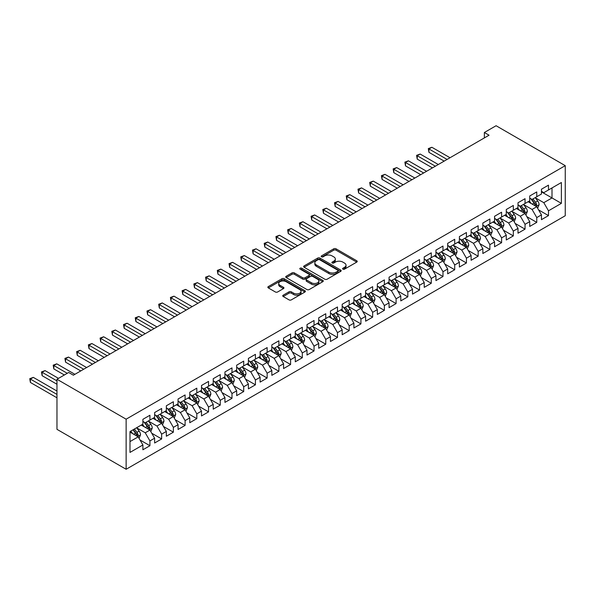 <?xml version="1.0" encoding="UTF-8"?>
<svg xmlns="http://www.w3.org/2000/svg" width="595" height="595" viewBox="0 0 595 595"><rect width="100%" height="100%" fill="white"/><g stroke="black" fill="none" stroke-linecap="round" stroke-linejoin="round"><path stroke-width="0.89" d="M342.913 269.163A1.138 0.654 0 0 0 344.52 269.163L356.747 262.105A1.629 0.937 0 0 0 357.223 261.443A1.629 0.937 0 0 0 356.747 260.774L336.034 248.814A1.629 0.937 0 0 0 333.736 248.814L321.508 255.872A1.138 0.654 0 0 0 321.174 256.341A1.138 0.654 0 0 0 321.508 256.809A1.138 0.654 0 0 0 323.122 256.809L324.699 255.895A5.206 3.005 0 0 1 332.062 255.895L333.795 256.891A5.206 3.005 0 0 1 335.32 259.018A5.206 3.005 0 0 1 333.795 261.138L332.211 262.053A1.138 0.654 0 0 0 331.876 262.521A1.138 0.654 0 0 0 332.211 262.983A1.138 0.654 0 0 0 333.817 262.983L335.401 262.068A5.206 3.005 0 0 1 342.765 262.068L344.49 263.064A5.206 3.005 0 0 1 346.015 265.192A5.206 3.005 0 0 1 344.49 267.319L342.913 268.233A1.138 0.654 0 0 0 342.579 268.695A1.138 0.654 0 0 0 342.913 269.163L342.913 268.233M283.22 295.187A1.629 0.937 0 0 0 282.744 295.849A1.629 0.937 0 0 0 283.22 296.518L289.029 299.873A1.629 0.937 0 0 0 291.334 299.873L304.908 292.033A1.629 0.937 0 0 0 305.384 291.364A1.629 0.937 0 0 0 304.908 290.702L284.202 278.743A1.629 0.937 0 0 0 281.896 278.743L268.323 286.582A1.629 0.937 0 0 0 267.847 287.251A1.629 0.937 0 0 0 268.323 287.913L275.336 291.966A1.629 0.937 0 0 0 277.642 291.966L283.451 288.612A1.629 0.937 0 0 0 283.927 287.943A1.629 0.937 0 0 0 283.451 287.281L279.97 285.273A4.351 2.514 0 0 1 278.698 283.495A4.351 2.514 0 0 1 281.383 281.175A4.351 2.514 0 0 1 286.128 281.718L299.761 289.587A4.351 2.514 0 0 1 301.04 291.364A4.351 2.514 0 0 1 298.348 293.692A4.351 2.514 0 0 1 293.603 293.142L291.334 291.833A1.629 0.937 0 0 0 289.029 291.833L283.22 295.187L283.22 296.518M56.971 379.253L126.133 419.185L126.133 469.269L56.971 429.337L56.971 379.253L68.693 372.485L73.378 375.192L489.053 135.206L484.367 132.499L484.367 137.914M484.367 132.499L496.089 125.731L565.25 165.663L126.133 419.185M324.818 279.211A1.629 0.937 0 0 0 327.116 279.211L340.697 271.372A1.629 0.937 0 0 0 341.173 270.71A1.629 0.937 0 0 0 340.697 270.041L319.984 258.081A1.629 0.937 0 0 0 317.685 258.081L304.105 265.92A1.629 0.937 0 0 0 303.629 266.59A1.629 0.937 0 0 0 304.105 267.252L324.818 279.211M300.594 269.409A1.138 0.654 0 0 1 301.747 269.572L322.78 281.71L309.229 289.542A1.629 0.937 0 0 1 306.923 289.542L286.21 277.582L286.21 276.251A1.629 0.937 0 0 0 285.734 276.92A1.629 0.937 0 0 0 286.21 277.582M286.21 276.251L292.026 272.897A1.629 0.937 0 0 1 294.324 272.897L302.721 277.746A1.629 0.937 0 0 0 305.027 277.746L308.879 275.522A1.629 0.937 0 0 0 309.355 274.86A1.629 0.937 0 0 0 308.879 274.191L300.133 269.148A1.138 0.654 0 0 1 299.806 268.68A1.138 0.654 0 0 1 300.505 268.07A1.138 0.654 0 0 1 301.747 268.219L322.802 280.371A1.629 0.937 0 0 1 323.278 281.033A1.629 0.937 0 0 1 322.802 281.703L322.802 280.371M126.133 469.269L565.25 215.747L565.25 165.663M541.45 191.858L552.004 197.942L552.004 187.931L561.382 182.516L548.486 189.961L548.486 185.157L541.45 189.217L541.45 194.022L536.764 196.729L536.764 191.925L529.729 195.986L529.729 200.79L525.043 203.497L525.043 198.693L518.007 202.754L518.007 207.558L513.321 210.266L513.321 205.461L506.286 209.514L506.286 214.326L501.6 217.034L501.6 212.222L494.564 216.283L494.564 221.095L489.878 223.802L489.878 218.99L482.843 223.051L482.843 227.855L478.149 230.562L478.149 225.758L471.121 229.819L471.121 234.623L466.428 237.331L466.428 232.526L459.399 236.587L459.399 241.392L454.706 244.099L454.706 239.294L447.678 243.355L447.678 248.16L442.985 250.867L442.985 246.062L435.949 250.123L435.949 254.928L431.263 257.635L431.263 252.83L424.228 256.891L424.228 261.696L419.542 264.403L419.542 259.599L412.506 263.659L412.506 268.464L407.82 271.171L407.82 266.367L400.785 270.428L400.785 275.232L396.099 277.939L396.099 273.135L389.063 277.196L389.063 282L384.377 284.708L384.377 279.903L377.342 283.964L377.342 288.768L372.649 291.476L372.649 286.671L365.62 290.732L365.62 295.537L360.927 298.244L360.927 293.439L353.899 297.5L353.899 302.305L349.205 305.012L349.205 300.207L342.177 304.268L342.177 309.073L337.484 311.78L337.484 306.975L330.448 311.036L330.448 315.841L325.762 318.548L325.762 313.743L318.727 317.804L318.727 322.609L314.041 325.316L314.041 320.512L307.005 324.572L307.005 329.377L302.32 332.084L302.32 327.28L295.284 331.341L295.284 336.145L290.598 338.853L290.598 334.048L283.562 338.109L283.562 342.913L278.877 345.621L278.877 340.816L271.841 344.877L271.841 349.682L267.148 352.389L267.148 347.584L260.119 351.645L260.119 356.45L255.426 359.157L255.426 354.352L248.398 358.413L248.398 363.218L243.705 365.925L243.705 361.12L236.676 365.181L236.676 369.986L231.983 372.693L231.983 367.889L224.947 371.949L224.947 376.754L220.262 379.461L220.262 374.657L213.226 378.71L213.226 383.522L208.54 386.229L208.54 381.417L201.504 385.478L201.504 390.29L196.819 392.998L196.819 388.185L189.783 392.246L189.783 397.058L185.097 399.758L185.097 394.954L178.061 399.014L178.061 403.819L173.376 406.526L173.376 401.722L166.34 405.783L166.34 410.587L161.647 413.294L161.647 408.49L154.618 412.551L154.618 417.355L149.925 420.063L149.925 415.258L142.897 419.319L142.897 424.123L130 431.568L130 452.416L142.897 444.971L138.204 436.849L130 432.111M561.382 182.516L561.382 203.356L548.486 210.801L543.8 202.679L535.299 197.778M538.579 209.894L548.486 215.613L548.486 210.801M548.486 215.613L541.45 219.667L541.45 214.862L536.764 217.569L532.079 209.447L523.578 204.546M526.858 216.662L536.764 222.374L536.764 217.569M536.764 222.374L529.729 226.435L529.729 221.63L525.043 224.337L520.35 216.216L511.856 211.314M515.136 223.43L525.043 229.142L525.043 224.337M525.043 229.142L518.007 233.203L518.007 228.398L513.321 231.105L508.628 222.984L500.135 218.082M503.415 230.191L513.321 235.91L513.321 231.105M513.321 235.91L506.286 239.971L506.286 235.166L501.6 237.874L496.907 229.752L488.413 224.851M491.693 236.959L501.6 242.678L501.6 237.874M501.6 242.678L494.564 246.739L494.564 241.934L489.878 244.642L485.185 236.52L476.684 231.619M479.972 243.727L489.878 249.446L489.878 244.642M489.878 249.446L482.843 253.507L482.843 248.703L478.149 251.41L473.464 243.288L464.963 238.379M468.25 250.495L478.149 256.214L478.149 251.41M478.149 256.214L471.121 260.275L471.121 255.471L466.428 258.178L461.742 250.056L453.241 245.147M456.529 257.263L466.428 262.983L466.428 258.178M466.428 262.983L459.399 267.043L459.399 262.239L454.706 264.946L450.021 256.824L441.52 251.916M444.8 264.031L454.706 269.751L454.706 264.946M454.706 269.751L447.678 273.812L447.678 269.007L442.985 271.714L438.299 263.592L429.798 258.684M433.078 270.799L442.985 276.519L442.985 271.714M442.985 276.519L435.949 280.58L435.949 275.775L431.263 278.482L426.578 270.361L418.077 265.452M421.357 277.567L431.263 283.287L431.263 278.482M431.263 283.287L424.228 287.348L424.228 282.543L419.542 285.25L414.849 277.129L406.355 272.22M409.635 284.336L419.542 290.055L419.542 285.25M419.542 290.055L412.506 294.116L412.506 289.311L407.82 292.019L403.127 283.897L394.634 278.988M397.914 291.104L407.82 296.823L407.82 292.019M407.82 296.823L400.785 300.884L400.785 296.079L396.099 298.787L391.406 290.665L382.912 285.756M386.192 297.872L396.099 303.591L396.099 298.787M396.099 303.591L389.063 307.652L389.063 302.848L384.377 305.555L379.684 297.433L371.183 292.524M374.471 304.64L384.377 310.359L384.377 305.555M384.377 310.359L377.342 314.42L377.342 309.616L372.649 312.323L367.963 304.201L359.462 299.292M362.749 311.408L372.649 317.128L372.649 312.323M372.649 317.128L365.62 321.188L365.62 316.384L360.927 319.091L356.241 310.969L347.74 306.061M351.028 318.176L360.927 323.896L360.927 319.091M360.927 323.896L353.899 327.957L353.899 323.152L349.205 325.859L344.52 317.737L336.019 312.829M339.299 324.944L349.205 330.664L349.205 325.859M349.205 330.664L342.177 334.725L342.177 329.92L337.484 332.627L332.798 324.506L324.297 319.597M327.577 331.713L337.484 337.432L337.484 332.627M337.484 337.432L330.448 341.493L330.448 336.688L325.762 339.395L321.077 331.274L312.576 326.365M315.856 338.481L325.762 344.2L325.762 339.395M325.762 344.2L318.727 348.261L318.727 343.456L314.041 346.164L309.348 338.042L300.854 333.133M304.134 345.249L314.041 350.968L314.041 346.164M314.041 350.968L307.005 355.029L307.005 350.224L302.32 352.932L297.626 344.81L289.133 339.901M292.413 352.017L302.32 357.736L302.32 352.932M302.32 357.736L295.284 361.797L295.284 356.993L290.598 359.7L285.905 351.578L277.411 346.669M280.691 358.785L290.598 364.504L290.598 359.7M290.598 364.504L283.562 368.565L283.562 363.761L278.877 366.468L274.183 358.346L265.682 353.437M268.97 365.553L278.877 371.273L278.877 366.468M278.877 371.273L271.841 375.333L271.841 370.521L267.148 373.229L262.462 365.114L253.961 360.206M257.248 372.321L267.148 378.041L267.148 373.229M267.148 378.041L260.119 382.102L260.119 377.289L255.426 379.997L250.74 371.875L242.239 366.974M245.527 379.089L255.426 384.809L255.426 379.997M255.426 384.809L248.398 388.862L248.398 384.058L243.705 386.765L239.019 378.643L230.518 373.742M233.798 385.857L243.705 391.57L243.705 386.765M243.705 391.57L236.676 395.63L236.676 390.826L231.983 393.533L227.297 385.411L218.796 380.51M222.076 392.626L231.983 398.338L231.983 393.533M231.983 398.338L224.947 402.399L224.947 397.594L220.262 400.301L215.576 392.179L207.075 387.278M210.355 399.386L220.262 405.106L220.262 400.301M220.262 405.106L213.226 409.167L213.226 404.362L208.54 407.069L203.847 398.947L195.353 394.046M198.633 406.154L208.54 411.874L208.54 407.069M208.54 411.874L201.504 415.935L201.504 411.13L196.819 413.837L192.125 405.716L183.632 400.814M186.912 412.923L196.819 418.642L196.819 413.837M196.819 418.642L189.783 422.703L189.783 417.898L185.097 420.606L180.404 412.484L171.91 407.582M175.19 419.691L185.097 425.41L185.097 420.606M185.097 425.41L178.061 429.471L178.061 424.666L173.376 427.374L168.683 419.252L160.181 414.343M163.469 426.459L173.376 432.178L173.376 427.374M173.376 432.178L166.34 436.239L166.34 431.435L161.647 434.142L156.961 426.02L148.46 421.111M151.747 433.227L161.647 438.946L161.647 434.142M161.647 438.946L154.618 443.007L154.618 438.203L149.925 440.91L145.239 432.788L136.738 427.879M140.026 439.995L149.925 445.714L149.925 440.91M149.925 445.714L142.897 449.775L142.897 444.971M142.897 421.416L145.239 422.77L149.925 420.063M130 441.587L138.204 436.849M154.618 414.648L156.961 416.002L161.647 413.294M145.239 432.788L149.925 430.081L141.253 425.075M154.618 438.203L149.925 430.081M166.34 407.88L168.683 409.234L173.376 406.526M156.961 426.02L161.647 423.313L152.975 418.307M166.34 431.435L161.647 423.313M178.061 401.112L180.404 402.465L185.097 399.758M168.683 419.252L173.376 416.545L164.696 411.539M178.061 424.666L173.376 416.545M189.783 394.351L192.125 395.705L196.819 392.998M180.404 412.484L185.097 409.777L176.417 404.771M189.783 417.898L185.097 409.777M201.504 387.583L203.847 388.937L208.54 386.229M192.125 405.716L196.819 403.008L188.139 398.003M201.504 411.13L196.819 403.008M213.226 380.815L215.576 382.169L220.262 379.461M203.847 398.947L208.54 396.24L199.868 391.235M213.226 404.362L208.54 396.24M224.947 374.047L227.297 375.4L231.983 372.693M215.576 392.179L220.262 389.472L211.589 384.467M224.947 397.594L220.262 389.472M236.676 367.279L239.019 368.632L243.705 365.925M227.297 385.411L231.983 382.704L223.311 377.699M236.676 390.826L231.983 382.704M248.398 360.511L250.74 361.864L255.426 359.157M239.019 378.643L243.705 375.936L235.032 370.93M248.398 384.058L243.705 375.936M260.119 353.742L262.462 355.096L267.148 352.389M250.74 371.875L255.426 369.168L246.754 364.162M260.119 377.289L255.426 369.168M271.841 346.974L274.183 348.328L278.877 345.621M262.462 365.114L267.148 362.407L258.475 357.394M271.841 370.521L267.148 362.407M283.562 340.206L285.905 341.56L290.598 338.853M274.183 358.346L278.877 355.639L270.197 350.626M283.562 363.761L278.877 355.639M295.284 333.438L297.626 334.792L302.32 332.084M285.905 351.578L290.598 348.871L281.918 343.858M295.284 356.993L290.598 348.871M307.005 326.67L309.348 328.024L314.041 325.316M297.626 344.81L302.32 342.103L293.64 337.09M307.005 350.224L302.32 342.103M318.727 319.902L321.077 321.255L325.762 318.548M309.348 338.042L314.041 335.335L305.369 330.322M318.727 343.456L314.041 335.335M330.448 313.134L332.798 314.487L337.484 311.78M321.077 331.274L325.762 328.566L317.09 323.554M330.448 336.688L325.762 328.566M342.177 306.365L344.52 307.719L349.205 305.012M332.798 324.506L337.484 321.798L328.812 316.785M342.177 329.92L337.484 321.798M353.899 299.597L356.241 300.951L360.927 298.244M344.52 317.737L349.205 315.03L340.533 310.017M353.899 323.152L349.205 315.03M365.62 292.829L367.963 294.183L372.649 291.476M356.241 310.969L360.927 308.262L352.255 303.249M365.62 316.384L360.927 308.262M377.342 286.061L379.684 287.415L384.377 284.708M367.963 304.201L372.649 301.494L363.976 296.488M377.342 309.616L372.649 301.494M389.063 279.293L391.406 280.647L396.099 277.939M379.684 297.433L384.377 294.726L375.698 289.72M389.063 302.848L384.377 294.726M400.785 272.525L403.127 273.879L407.82 271.171M391.406 290.665L396.099 287.958L387.419 282.952M400.785 296.079L396.099 287.958M412.506 265.757L414.849 267.11L419.542 264.403M403.127 283.897L407.82 281.19L399.141 276.184M412.506 289.311L407.82 281.19M424.228 258.989L426.578 260.342L431.263 257.635M414.849 277.129L419.542 274.421L410.87 269.416M424.228 282.543L419.542 274.421M435.949 252.221L438.299 253.574L442.985 250.867M426.578 270.361L431.263 267.653L422.591 262.648M435.949 275.775L431.263 267.653M447.678 245.452L450.021 246.806L454.706 244.099M438.299 263.592L442.985 260.885L434.313 255.88M447.678 269.007L442.985 260.885M459.399 238.684L461.742 240.038L466.428 237.331M450.021 256.824L454.706 254.117L446.034 249.112M459.399 262.239L454.706 254.117M471.121 231.916L473.464 233.27L478.149 230.562M461.742 250.056L466.428 247.349L457.756 242.343M471.121 255.471L466.428 247.349M482.843 225.155L485.185 226.509L489.878 223.802M473.464 243.288L478.149 240.581L469.477 235.575M482.843 248.703L478.149 240.581M494.564 218.387L496.907 219.741L501.6 217.034M485.185 236.52L489.878 233.813L481.199 228.807M494.564 241.934L489.878 233.813M506.286 211.619L508.628 212.973L513.321 210.266M496.907 229.752L501.6 227.045L492.92 222.039M506.286 235.166L501.6 227.045M518.007 204.851L520.35 206.205L525.043 203.497M508.628 222.984L513.321 220.276L504.642 215.271M518.007 228.398L513.321 220.276M529.729 198.083L532.079 199.437L536.764 196.729M520.35 216.216L525.043 213.508L516.371 208.503M529.729 221.63L525.043 213.508M541.45 191.315L543.8 192.668L548.486 189.961M532.079 209.447L536.764 206.74L528.092 201.735M541.45 214.862L536.764 206.74M543.8 202.679L552.004 197.942L561.382 203.356M343.367 269.319L344.49 268.672A5.206 3.005 0 0 0 346.015 266.545L346.015 265.192M335.32 259.018L335.32 260.372A5.206 3.005 0 0 1 333.795 262.492L332.664 263.146M356.725 262.12L336.034 250.168A1.629 0.937 0 0 0 333.736 250.168L321.962 256.966M340.675 271.387L319.984 259.435A1.629 0.937 0 0 0 317.685 259.435L304.127 267.267L304.105 265.92M337.819 271.171A1.138 0.654 0 0 0 338.153 270.71A1.138 0.654 0 0 0 337.819 270.242L319.641 259.747A1.138 0.654 0 0 0 318.028 259.747L316.362 260.707A5.206 3.005 0 0 0 314.837 262.834A5.206 3.005 0 0 0 316.362 264.961L328.79 272.138A5.206 3.005 0 0 0 336.153 272.138L337.819 271.171L337.819 272.525A1.138 0.654 0 0 0 338.153 272.064L338.153 270.71M314.837 262.834L314.837 264.187A5.206 3.005 0 0 0 316.362 266.315L316.362 264.961M337.819 272.525L336.153 273.492A5.206 3.005 0 0 1 328.79 273.492L316.362 266.315M286.232 277.597L292.026 274.25L292.026 272.897M309.355 274.86L309.355 276.214A1.629 0.937 0 0 1 308.879 276.876L305.027 279.1A1.629 0.937 0 0 1 302.721 279.1L294.324 274.25A1.629 0.937 0 0 0 292.026 274.25M311.438 282.781A4.351 2.514 0 0 0 316.183 283.324A4.351 2.514 0 0 0 318.868 281.004A4.351 2.514 0 0 0 317.596 279.226L312.791 276.452A1.629 0.937 0 0 0 310.493 276.452L306.633 278.676A1.629 0.937 0 0 0 306.157 279.345A1.629 0.937 0 0 0 306.633 280.007L311.438 282.781L311.438 284.135A4.351 2.514 0 0 0 316.183 284.678A4.351 2.514 0 0 0 318.868 282.357L318.868 281.004M306.157 279.345L306.157 280.699A1.629 0.937 0 0 0 306.633 281.361L306.633 280.007M311.438 284.135L306.633 281.361M301.04 291.364L301.04 292.718A4.351 2.514 0 0 1 298.348 295.046A4.351 2.514 0 0 1 293.603 294.495L291.334 293.186A1.629 0.937 0 0 0 289.029 293.186L283.242 296.526M278.698 283.495L278.698 284.849A4.351 2.514 0 0 0 279.97 286.626L279.97 285.273M283.451 287.281L283.451 288.612L279.97 286.626M304.908 290.702L304.908 292.033L284.202 280.096A1.629 0.937 0 0 0 281.896 280.096L268.345 287.928M537.635 208.243L539.085 204.702A4.396 2.536 -120 0 0 537.687 200.961L535.195 197.637M531.223 203.542L529.334 201.021M450.021 157.742L431.888 147.277L428.958 148.966L428.958 152.35L444.16 161.126M535.939 206.264L536.712 204.888A4.396 2.536 -120 0 0 535.455 202.248L532.964 198.923M531.543 199.124L534.622 203.23A2.239 1.294 60 0 1 535.024 203.914L536.712 204.888M530.77 198.678L534.05 203.059A4.396 2.536 60 0 1 535.307 205.699L535.396 205.952M428.958 152.35L428.311 148.594L447.09 159.438M428.311 148.594L431.888 147.277M525.913 215.011L527.363 211.47A4.396 2.536 -120 0 0 525.958 207.729L523.474 204.405M519.502 210.31L517.613 207.789M438.299 164.51L420.159 154.046L417.229 155.734L417.229 159.118L432.439 167.894M524.217 213.032L524.991 211.656A4.396 2.536 -120 0 0 523.734 209.009L521.242 205.692M519.822 205.892L522.901 209.998A2.239 1.294 60 0 1 523.303 210.682L524.991 211.656M519.048 205.446L522.328 209.827A4.396 2.536 60 0 1 523.585 212.467L523.674 212.72M417.229 159.118L416.589 155.362L435.369 166.206M416.589 155.362L420.159 154.046M514.184 221.779L515.642 218.239A4.396 2.536 -120 0 0 514.236 214.498L511.752 211.173M507.78 217.078L505.884 214.557M426.578 171.278L408.438 160.814L405.507 162.502L405.507 165.886L420.71 174.662M512.496 219.8L513.269 218.425A4.396 2.536 -120 0 0 512.012 215.777L509.521 212.452M508.1 212.66L511.172 216.766A2.239 1.294 60 0 1 511.581 217.45L513.269 218.425M507.327 212.214L510.607 216.595A4.396 2.536 60 0 1 511.864 219.235L511.953 219.488M405.507 165.886L404.868 162.13L423.64 172.974M404.868 162.13L408.438 160.814M502.463 228.547L503.92 224.999A4.396 2.536 -120 0 0 502.515 221.266L500.023 217.941M496.059 223.846L494.162 221.325M414.849 178.046L396.716 167.582L393.786 169.27L393.786 172.654L408.988 181.43M500.767 226.569L501.548 225.193A4.396 2.536 -120 0 0 500.291 222.545L497.799 219.22M496.379 219.429L499.45 223.534A2.239 1.294 60 0 1 499.86 224.218L501.548 225.193M495.605 218.982L498.885 223.363A4.396 2.536 60 0 1 500.142 226.003L500.231 226.256M393.786 172.654L393.146 168.898L411.919 179.742M393.146 168.898L396.716 167.582M490.741 235.315L492.199 231.767A4.396 2.536 -120 0 0 490.793 228.026L488.302 224.709M484.337 230.615L482.441 228.086M403.127 184.814L384.995 174.342L382.064 176.038L382.064 179.422L397.267 188.198M489.045 233.337L489.826 231.961A4.396 2.536 -120 0 0 488.569 229.313L486.078 225.988M484.657 226.197L487.729 230.302A2.239 1.294 60 0 1 488.138 230.986L489.826 231.961M483.884 225.75L487.164 230.131A4.396 2.536 60 0 1 488.421 232.771L488.51 233.024M382.064 179.422L381.417 175.666L400.197 186.51M381.417 175.666L384.995 174.342M479.02 242.083L480.47 238.536A4.396 2.536 -120 0 0 479.072 234.794L476.58 231.47M472.616 237.383L470.719 234.854M391.406 191.583L373.273 181.111L370.343 182.806L370.343 186.19L385.545 194.967M477.324 240.105L478.105 238.729A4.396 2.536 -120 0 0 476.848 236.081L474.356 232.757M472.936 232.965L476.007 237.07A2.239 1.294 60 0 1 476.416 237.755L478.105 238.729M472.162 232.519L475.435 236.899A4.396 2.536 60 0 1 476.692 239.54L476.781 239.792M370.343 186.19L369.696 182.434L388.476 193.278M369.696 182.434L373.273 181.111M467.298 248.851L468.748 245.304A4.396 2.536 -120 0 0 467.35 241.563L464.859 238.238M460.894 244.151L458.998 241.622M379.684 198.351L361.552 187.879L358.621 189.574L358.621 192.959L373.824 201.735M465.602 246.873L466.376 245.497A4.396 2.536 -120 0 0 465.119 242.849L462.635 239.525M461.207 239.733L464.286 243.838A2.239 1.294 60 0 1 464.695 244.523L466.376 245.497M460.441 239.287L463.713 243.66A4.396 2.536 60 0 1 464.97 246.308L465.059 246.561M358.621 192.959L357.974 189.203L376.754 200.046M357.974 189.203L361.552 187.879M455.577 255.619L457.027 252.072A4.396 2.536 -120 0 0 455.629 248.331L453.137 245.006M449.166 250.919L447.276 248.39M367.963 205.119L349.83 194.647L346.9 196.343L346.9 199.727L362.102 208.503M453.881 253.641L454.654 252.265A4.396 2.536 -120 0 0 453.397 249.617L450.906 246.293M449.485 246.501L452.564 250.607A2.239 1.294 60 0 1 452.974 251.291L454.654 252.265M448.712 246.055L451.992 250.428A4.396 2.536 60 0 1 453.249 253.076L453.338 253.329M346.9 199.727L346.253 195.971L365.033 206.815M346.253 195.971L349.83 194.647M443.855 262.388L445.305 258.84A4.396 2.536 -120 0 0 443.907 255.099L441.416 251.774M437.444 257.687L435.555 255.158M356.241 211.887L338.109 201.415L335.178 203.111L335.178 206.495L350.381 215.271M442.159 260.409L442.933 259.026A4.396 2.536 -120 0 0 441.676 256.386L439.184 253.061M437.764 253.269L440.843 257.375A2.239 1.294 60 0 1 441.245 258.059L442.933 259.026M436.99 252.823L440.27 257.196A4.396 2.536 60 0 1 441.527 259.844L441.616 260.097M335.178 206.495L334.531 202.739L353.311 213.575M334.531 202.739L338.109 201.415M432.134 269.156L433.584 265.608A4.396 2.536 -120 0 0 432.186 261.867L429.694 258.542M425.722 264.455L423.833 261.926M344.52 218.655L326.387 208.183L323.457 209.879L323.457 213.263L338.659 222.039M430.438 267.177L431.211 265.794A4.396 2.536 -120 0 0 429.954 263.154L427.463 259.829M426.042 260.037L429.121 264.143A2.239 1.294 60 0 1 429.523 264.82L431.211 265.794M425.269 259.591L428.549 263.964A4.396 2.536 60 0 1 429.806 266.612L429.895 266.865M323.457 213.263L322.81 209.507L341.589 220.343M322.81 209.507L326.387 208.183M420.412 275.924L421.862 272.376A4.396 2.536 -120 0 0 420.457 268.635L417.973 265.311M414.001 271.223L412.112 268.695M332.798 225.423L314.658 214.951L311.728 216.647L311.728 220.031L326.938 228.807M418.716 273.945L419.49 272.562A4.396 2.536 -120 0 0 418.233 269.922L415.741 266.597M414.321 266.805L417.4 270.911A2.239 1.294 60 0 1 417.802 271.588L419.49 272.562M413.547 266.359L416.827 270.732A4.396 2.536 60 0 1 418.084 273.38L418.173 273.633M311.728 220.031L311.088 216.275L329.868 227.112M311.088 216.275L314.658 214.951M408.683 282.692L410.141 279.144A4.396 2.536 -120 0 0 408.735 275.403L406.244 272.079M402.279 277.991L400.383 275.463M321.077 232.191L302.937 221.719L300.006 223.415L300.006 226.799L315.209 235.575M406.987 280.714L407.768 279.33A4.396 2.536 -120 0 0 406.511 276.69L404.02 273.365M402.599 273.574L405.671 277.679A2.239 1.294 60 0 1 406.08 278.356L407.768 279.33M401.826 273.127L405.106 277.501A4.396 2.536 60 0 1 406.363 280.148L406.452 280.401M300.006 226.799L299.367 223.043L318.139 233.88M299.367 223.043L302.937 221.719M396.962 289.46L398.419 285.912A4.396 2.536 -120 0 0 397.014 282.171L394.522 278.847M390.558 284.76L388.661 282.231M309.348 238.959L291.215 228.487L288.285 230.183L288.285 233.567L303.487 242.343M395.266 287.482L396.047 286.098A4.396 2.536 -120 0 0 394.79 283.458L392.298 280.133M390.878 280.342L393.95 284.447A2.239 1.294 60 0 1 394.359 285.124L396.047 286.098M390.104 279.895L393.384 284.269A4.396 2.536 60 0 1 394.641 286.916L394.73 287.169M288.285 233.567L287.638 229.811L306.418 240.648M287.638 229.811L291.215 228.487M385.24 296.228L386.698 292.68A4.396 2.536 -120 0 0 385.292 288.939L382.801 285.615M378.837 291.528L376.94 288.999M297.626 245.728L279.494 235.256L276.563 236.951L276.563 240.335L291.766 249.112M383.544 294.25L384.325 292.866A4.396 2.536 -120 0 0 383.068 290.226L380.577 286.902M379.156 287.11L382.228 291.215A2.239 1.294 60 0 1 382.637 291.892L384.325 292.866M378.383 286.664L381.655 291.037A4.396 2.536 60 0 1 382.92 293.677L383.009 293.937M276.563 240.335L275.916 236.579L294.696 247.416M275.916 236.579L279.494 235.256M373.519 302.996L374.969 299.449A4.396 2.536 -120 0 0 373.571 295.708L371.079 292.383M367.115 298.296L365.218 295.767M285.905 252.496L267.772 242.024L264.842 243.719L264.842 247.104L280.044 255.88M371.823 301.018L372.604 299.635A4.396 2.536 -120 0 0 371.347 296.994L368.855 293.67M367.435 293.878L370.507 297.983A2.239 1.294 60 0 1 370.916 298.66L372.604 299.635M366.661 293.432L369.934 297.805A4.396 2.536 60 0 1 371.191 300.445L371.28 300.706M264.842 247.104L264.195 243.348L282.975 254.184M264.195 243.348L267.772 242.024M361.797 309.764L363.248 306.217A4.396 2.536 -120 0 0 361.849 302.476L359.358 299.151M355.386 305.064L353.497 302.535M274.183 259.264L256.051 248.792L253.12 250.488L253.12 253.872L268.323 262.648M360.101 307.786L360.875 306.403A4.396 2.536 -120 0 0 359.618 303.762L357.134 300.438M355.706 300.646L358.785 304.752A2.239 1.294 60 0 1 359.194 305.428L360.875 306.403M354.94 300.2L358.212 304.573A4.396 2.536 60 0 1 359.469 307.213L359.558 307.474M253.12 253.872L252.473 250.108L271.253 260.952M252.473 250.108L256.051 248.792M350.076 316.533L351.526 312.985A4.396 2.536 -120 0 0 350.128 309.244L347.636 305.919M343.665 311.832L341.775 309.303M262.462 266.032L244.329 255.56L241.399 257.248L241.399 260.632L256.601 269.416M348.38 314.554L349.153 313.171A4.396 2.536 -120 0 0 347.897 310.531L345.405 307.206M343.984 307.414L347.063 311.52A2.239 1.294 60 0 1 347.473 312.197L349.153 313.171M343.211 306.968L346.491 311.341A4.396 2.536 60 0 1 347.748 313.982L347.837 314.242M241.399 260.632L240.752 256.876L259.532 267.72M240.752 256.876L244.329 255.56M338.354 323.301L339.805 319.753A4.396 2.536 -120 0 0 338.406 316.012L335.915 312.687M331.943 318.6L330.054 316.071M250.74 272.8L232.608 262.328L229.677 264.016L229.677 267.4L244.88 276.184M336.658 321.322L337.432 319.939A4.396 2.536 -120 0 0 336.175 317.299L333.683 313.974M332.263 314.182L335.342 318.288A2.239 1.294 60 0 1 335.744 318.965L337.432 319.939M331.489 313.736L334.769 318.109A4.396 2.536 60 0 1 336.026 320.75L336.115 321.01M229.677 267.4L229.03 263.644L247.81 274.488M229.03 263.644L232.608 262.328M326.633 330.069L328.083 326.521A4.396 2.536 -120 0 0 326.685 322.78L324.193 319.455M320.222 325.368L318.332 322.84M239.019 279.568L220.886 269.096L217.949 270.784L217.949 274.169L233.158 282.952M324.937 328.083L325.71 326.707A4.396 2.536 -120 0 0 324.454 324.067L321.962 320.742M320.541 320.95L323.62 325.056A2.239 1.294 60 0 1 324.022 325.733L325.71 326.707M319.768 320.504L323.048 324.877A4.396 2.536 60 0 1 324.305 327.518L324.394 327.771M217.949 274.169L217.309 270.413L236.089 281.257M217.309 270.413L220.886 269.096M314.911 336.837L316.362 333.289A4.396 2.536 -120 0 0 314.956 329.548L312.472 326.224M308.5 332.136L306.611 329.608M227.297 286.336L209.157 275.864L206.227 277.553L206.227 280.937L221.437 289.72M313.215 334.851L313.989 333.475A4.396 2.536 -120 0 0 312.732 330.835L310.24 327.51M308.82 327.719L311.899 331.824A2.239 1.294 60 0 1 312.301 332.501L313.989 333.475M308.046 327.272L311.326 331.646A4.396 2.536 60 0 1 312.583 334.286L312.673 334.539M206.227 280.937L205.587 277.181L224.367 288.025M205.587 277.181L209.157 275.864M303.182 343.605L304.64 340.057A4.396 2.536 -120 0 0 303.234 336.316L300.743 332.992M296.779 338.905L294.882 336.376M215.569 293.104L197.436 282.632L194.505 284.321L194.505 287.705L209.708 296.481M301.487 341.619L302.267 340.243A4.396 2.536 -120 0 0 301.011 337.603L298.519 334.278M297.098 334.487L300.17 338.592A2.239 1.294 60 0 1 300.579 339.269L302.267 340.243M296.325 334.04L299.605 338.414A4.396 2.536 60 0 1 300.862 341.054L300.951 341.307M194.505 287.705L193.866 283.949L212.638 294.793M193.866 283.949L197.436 282.632M291.461 350.373L292.918 346.826A4.396 2.536 -120 0 0 291.513 343.084L289.021 339.76M285.057 345.673L283.161 343.144M203.847 299.865L185.714 289.401L182.784 291.089L182.784 294.473L197.986 303.249M289.765 348.387L290.546 347.011A4.396 2.536 -120 0 0 289.289 344.371L286.797 341.047M285.377 341.255L288.449 345.36A2.239 1.294 60 0 1 288.858 346.037L290.546 347.011M284.603 340.809L287.883 345.182A4.396 2.536 60 0 1 289.14 347.822L289.23 348.075M182.784 294.473L182.137 290.717L200.917 301.561M182.137 290.717L185.714 289.401M279.739 357.141L281.197 353.594A4.396 2.536 -120 0 0 279.791 349.853L277.3 346.528M273.336 352.441L271.439 349.912M192.125 306.633L173.993 296.169L171.062 297.857L171.062 301.241L186.265 310.017M278.043 355.156L278.824 353.78A4.396 2.536 -120 0 0 277.567 351.139L275.076 347.815M273.655 348.023L276.727 352.128A2.239 1.294 60 0 1 277.136 352.805L278.824 353.78M272.882 347.577L276.154 351.95A4.396 2.536 60 0 1 277.419 354.59L277.501 354.843M171.062 301.241L170.415 297.485L189.195 308.329M170.415 297.485L173.993 296.169M268.018 363.909L269.468 360.362A4.396 2.536 -120 0 0 268.07 356.621L265.578 353.296M261.614 359.202L259.717 356.68M180.404 313.401L162.271 302.937L159.341 304.625L159.341 308.009L174.543 316.785M266.322 361.924L267.103 360.548A4.396 2.536 -120 0 0 265.839 357.907L263.354 354.583M261.934 354.791L265.006 358.897A2.239 1.294 60 0 1 265.415 359.573L267.103 360.548M261.16 354.345L264.433 358.718A4.396 2.536 60 0 1 265.69 361.358L265.779 361.611M159.341 308.009L158.694 304.253L177.474 315.097M158.694 304.253L162.271 302.937M256.296 370.678L257.747 367.13A4.396 2.536 -120 0 0 256.348 363.389L253.857 360.064M249.885 365.97L247.996 363.448M168.683 320.17L150.55 309.705L147.619 311.393L147.619 314.777L162.822 323.554M254.601 368.692L255.374 367.316A4.396 2.536 -120 0 0 254.117 364.675L251.633 361.351M250.205 361.552L253.284 365.665A2.239 1.294 60 0 1 253.693 366.341L255.374 367.316M249.439 361.106L252.711 365.486A4.396 2.536 60 0 1 253.968 368.127L254.058 368.379M147.619 314.777L146.972 311.021L165.752 321.865M146.972 311.021L150.55 309.705M244.575 377.438L246.025 373.898A4.396 2.536 -120 0 0 244.627 370.157L242.135 366.832M238.164 372.738L236.275 370.216M156.961 326.938L138.828 316.473L135.898 318.161L135.898 321.545L151.1 330.322M242.879 375.46L243.653 374.084A4.396 2.536 -120 0 0 242.396 371.444L239.904 368.119M238.483 368.32L241.563 372.425A2.239 1.294 60 0 1 241.972 373.11L243.653 374.084M237.71 367.874L240.99 372.254A4.396 2.536 60 0 1 242.247 374.895L242.336 375.147M135.898 321.545L135.251 317.789L154.031 328.633M135.251 317.789L138.828 316.473M232.853 384.206L234.304 380.666A4.396 2.536 -120 0 0 232.905 376.925L230.414 373.601M226.442 379.506L224.553 376.985M145.239 333.706L127.107 323.241L124.177 324.93L124.177 328.314L139.379 337.09M231.158 382.228L231.931 380.852A4.396 2.536 -120 0 0 230.674 378.204L228.183 374.887M226.762 375.088L229.841 379.193A2.239 1.294 60 0 1 230.243 379.878L231.931 380.852M225.988 374.642L229.268 379.022A4.396 2.536 60 0 1 230.525 381.663L230.615 381.916M124.177 328.314L123.529 324.558L142.309 335.401M123.529 324.558L127.107 323.241M221.132 390.974L222.582 387.434A4.396 2.536 -120 0 0 221.184 383.693L218.692 380.369M214.721 386.274L212.832 383.753M133.518 340.474L115.385 330.009L112.448 331.698L112.448 335.082L127.657 343.858M219.436 388.996L220.209 387.62A4.396 2.536 -120 0 0 218.953 384.972L216.461 381.655M215.04 381.856L218.12 385.962A2.239 1.294 60 0 1 218.521 386.646L220.209 387.62M214.267 381.41L217.547 385.791A4.396 2.536 60 0 1 218.804 388.431L218.893 388.684M112.448 335.082L111.808 331.326L130.588 342.17M111.808 331.326L115.385 330.009M209.41 397.743L210.861 394.195A4.396 2.536 -120 0 0 209.455 390.461L206.971 387.137M202.999 393.042L201.11 390.521M121.796 347.242L103.656 336.777L100.726 338.466L100.726 341.85L115.936 350.626M207.714 395.764L208.488 394.388A4.396 2.536 -120 0 0 207.231 391.741L204.739 388.416M203.319 388.624L206.398 392.73A2.239 1.294 60 0 1 206.8 393.414L208.488 394.388M202.545 388.178L205.825 392.559A4.396 2.536 60 0 1 207.082 395.199L207.172 395.452M100.726 341.85L100.086 338.094L118.866 348.938M100.086 338.094L103.656 336.777M197.681 404.511L199.139 400.963A4.396 2.536 -120 0 0 197.733 397.222L195.242 393.905M191.278 399.81L189.381 397.289M110.068 354.01L91.935 343.538L89.005 345.234L89.005 348.618L104.207 357.394M195.986 402.532L196.767 401.156A4.396 2.536 -120 0 0 195.51 398.509L193.018 395.184M191.597 395.392L194.669 399.498A2.239 1.294 60 0 1 195.078 400.182L196.767 401.156M190.824 394.946L194.104 399.327A4.396 2.536 60 0 1 195.361 401.967L195.45 402.22M89.005 348.618L88.365 344.862L107.137 355.706M88.365 344.862L91.935 343.538M185.96 411.279L187.418 407.731A4.396 2.536 -120 0 0 186.012 403.99L183.52 400.666M179.556 406.578L177.66 404.05M98.346 360.778L80.213 350.306L77.283 352.002L77.283 355.386L92.485 364.162M184.264 409.301L185.045 407.925A4.396 2.536 -120 0 0 183.788 405.277L181.297 401.952M179.876 402.161L182.948 406.266A2.239 1.294 60 0 1 183.357 406.95L185.045 407.925M179.102 401.714L182.382 406.095A4.396 2.536 60 0 1 183.639 408.735L183.729 408.988M77.283 355.386L76.636 351.63L95.416 362.474M76.636 351.63L80.213 350.306M174.238 418.047L175.696 414.499A4.396 2.536 -120 0 0 174.29 410.758L171.799 407.434M167.835 413.346L165.938 410.818M86.625 367.546L68.492 357.074L65.562 358.77L65.562 362.154L80.764 370.93M172.543 416.069L173.323 414.693A4.396 2.536 -120 0 0 172.067 412.045L169.575 408.72M168.154 408.929L171.226 413.034A2.239 1.294 60 0 1 171.635 413.718L173.323 414.693M167.381 408.482L170.653 412.856A4.396 2.536 60 0 1 171.918 415.503L172 415.756M65.562 362.154L64.915 358.398L83.694 369.242M64.915 358.398L68.492 357.074M162.517 424.815L163.967 421.267A4.396 2.536 -120 0 0 162.569 417.526L160.077 414.202M156.113 420.115L154.217 417.586M74.903 374.315L56.77 363.843L53.84 365.538L53.84 368.922L64.357 374.991M160.821 422.837L161.602 421.461A4.396 2.536 -120 0 0 160.338 418.813L157.854 415.488M156.433 415.697L159.505 419.802A2.239 1.294 60 0 1 159.914 420.487L161.602 421.461M155.659 415.251L158.932 419.624A4.396 2.536 60 0 1 160.189 422.272L160.278 422.524M53.84 368.922L53.193 365.166L67.287 373.303M53.193 365.166L56.77 363.843M150.795 431.583L152.246 428.036A4.396 2.536 -120 0 0 150.847 424.295L148.356 420.97M144.384 426.883L142.495 424.354M58.496 378.375L45.049 370.611L42.119 372.306L42.119 375.69L56.971 384.266M149.1 429.605L149.873 428.221A4.396 2.536 -120 0 0 148.616 425.581L146.132 422.257M144.704 422.465L147.783 426.57A2.239 1.294 60 0 1 148.192 427.255L149.873 428.221M143.938 422.019L147.21 426.392A4.396 2.536 60 0 1 148.467 429.04L148.557 429.293M42.119 375.69L41.471 371.935L56.971 380.882M41.471 371.935L45.049 370.611M139.074 438.351L140.524 434.804A4.396 2.536 -120 0 0 139.126 431.063L136.634 427.738M132.663 433.651L130.774 431.122M56.971 391.034L33.327 377.379L30.397 379.075L30.397 382.459L56.971 397.802M137.378 436.373L138.152 434.99A4.396 2.536 -120 0 0 136.895 432.349L134.403 429.025M133.302 429.664L136.062 433.339A2.239 1.294 60 0 1 136.471 434.023L138.152 434.99M132.997 429.835L135.489 433.16A4.396 2.536 60 0 1 136.746 435.808L136.835 436.061M30.397 382.459L29.75 378.703L56.971 394.418M29.75 378.703L33.327 377.379M344.49 268.672L344.49 267.319M332.211 262.983L332.211 262.053M333.795 262.492L333.795 261.138M321.508 256.809L321.508 255.872M333.736 250.168L333.736 248.814M336.034 250.168L336.034 248.814M356.747 262.105L356.747 260.774M317.685 259.435L317.685 258.081M319.984 259.435L319.984 258.081M340.697 271.372L340.697 270.041M328.79 273.492L328.79 272.138M336.153 273.492L336.153 272.138M294.324 274.25L294.324 272.897M302.721 279.1L302.721 277.746M305.027 279.1L305.027 277.746M308.879 276.876L308.879 275.522M301.747 269.572L301.747 268.219M289.029 293.186L289.029 291.833M291.334 293.186L291.334 291.833M293.603 294.495L293.603 293.142M268.323 287.913L268.323 286.582M281.896 280.096L281.896 278.743M284.202 280.096L284.202 278.743M536.214 206.428L539.055 204.784M535.455 202.248L537.687 200.961M532.213 204.115L534.05 203.059M524.493 213.196L527.334 211.552M523.734 209.009L525.958 207.729M520.491 210.883L522.328 209.827M512.771 219.964L515.612 218.32M512.012 215.777L514.236 214.498M508.77 217.651L510.607 216.595M501.049 226.732L503.891 225.089M500.291 222.545L502.515 221.266M497.048 224.419L498.885 223.363M489.328 233.5L492.169 231.857M488.569 229.313L490.793 228.026M485.327 231.187L487.164 230.131M477.599 240.261L480.448 238.625M476.848 236.081L479.072 234.794M473.605 237.955L475.435 236.899M465.878 247.029L468.719 245.393M465.119 242.849L467.35 241.563M461.884 244.724L463.713 243.66M454.156 253.797L456.997 252.161M453.397 249.617L455.629 248.331M450.155 251.492L451.992 250.428M442.435 260.565L445.276 258.929M441.676 256.386L443.907 255.099M438.433 258.26L440.27 257.196M430.713 267.334L433.554 265.697M429.954 263.154L432.186 261.867M426.712 265.028L428.549 263.964M418.992 274.102L421.833 272.465M418.233 269.922L420.457 268.635M414.99 271.796L416.827 270.732M407.27 280.87L410.111 279.233M406.511 276.69L408.735 275.403M403.269 278.564L405.106 277.501M395.549 287.638L398.39 286.002M394.79 283.458L397.014 282.171M391.547 285.332L393.384 284.269M383.827 294.406L386.668 292.77M383.068 290.226L385.292 288.939M379.826 292.1L381.655 291.037M372.098 301.174L374.947 299.53M371.347 296.994L373.571 295.708M368.104 298.868L369.934 297.805M360.377 307.942L363.218 306.299M359.618 303.762L361.849 302.476M356.375 305.637L358.212 304.573M348.655 314.71L351.496 313.067M347.897 310.531L350.128 309.244M344.654 312.405L346.491 311.341M336.934 321.478L339.775 319.835M336.175 317.299L338.406 316.012M332.932 319.173L334.769 318.109M325.212 328.247L328.053 326.603M324.454 324.067L326.685 322.78M321.211 325.934L323.048 324.877M313.491 335.015L316.332 333.371M312.732 330.835L314.956 329.548M309.489 332.702L311.326 331.646M301.769 341.783L304.61 340.139M301.011 337.603L303.234 336.316M297.768 339.47L299.605 338.414M290.048 348.551L292.889 346.907M289.289 344.371L291.513 343.084M286.046 346.238L287.883 345.182M278.319 355.319L281.167 353.675M277.567 351.139L279.791 349.853M274.325 353.006L276.154 351.95M266.597 362.087L269.446 360.444M265.839 357.907L268.07 356.621M262.603 359.774L264.433 358.718M254.876 368.855L257.717 367.212M254.117 364.675L256.348 363.389M250.874 366.542L252.711 365.486M243.154 375.624L245.995 373.98M242.396 371.444L244.627 370.157M239.153 373.31L240.99 372.254M231.433 382.392L234.274 380.748M230.674 378.204L232.905 376.925M227.431 380.079L229.268 379.022M219.711 389.16L222.552 387.516M218.953 384.972L221.184 383.693M215.71 386.847L217.547 385.791M207.99 395.928L210.831 394.284M207.231 391.741L209.455 390.461M203.988 393.615L205.825 392.559M196.268 402.696L199.109 401.052M195.51 398.509L197.733 397.222M192.267 400.383L194.104 399.327M184.547 409.457L187.388 407.82M183.788 405.277L186.012 403.99M180.545 407.151L182.382 406.095M172.818 416.225L175.666 414.589M172.067 412.045L174.29 410.758M168.824 413.919L170.653 412.856M161.096 422.993L163.945 421.357M160.338 418.813L162.569 417.526M157.102 420.687L158.932 419.624M149.375 429.761L152.216 428.125M148.616 425.581L150.847 424.295M145.373 427.455L147.21 426.392M137.653 436.529L140.494 434.893M136.895 432.349L139.126 431.063M133.652 434.224L135.489 433.16"/></g></svg>
